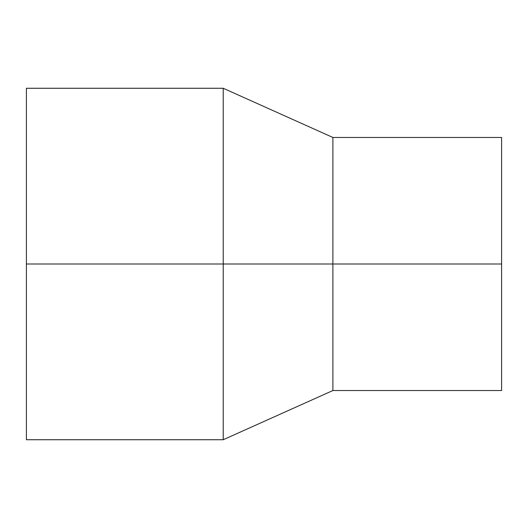 <?xml version="1.0" encoding="UTF-8"?>
<svg xmlns="http://www.w3.org/2000/svg" width="528" height="528" viewBox="0 0 528 528"><rect width="100%" height="100%" fill="white"/><g stroke="black" fill="none" stroke-linecap="round" stroke-linejoin="round"><path stroke-width="0.79" d="M26.4 264L26.4 88.262L223.225 88.262L223.225 439.738L26.4 439.738L26.4 264L332.891 264L332.891 390.535L223.225 439.738M223.225 88.262L332.891 137.465L332.891 264L501.6 264L501.6 390.535L332.891 390.535M332.891 137.465L501.6 137.465L501.6 264"/></g></svg>
